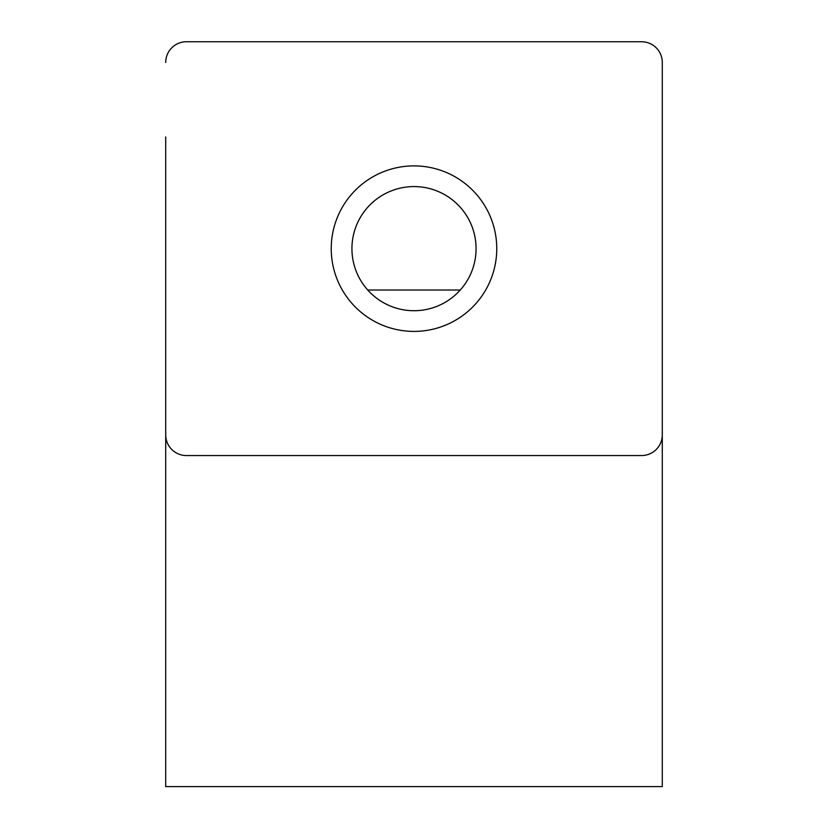 <?xml version="1.0" encoding="UTF-8"?>
<svg xmlns="http://www.w3.org/2000/svg" width="828" height="828" viewBox="0 0 828 828"><rect width="100%" height="100%" fill="white"/><g stroke="black" fill="none" stroke-linecap="round" stroke-linejoin="round"><path stroke-width="1.24" d="M165.714 62.442A20.69 20.69 0 0 1 186.403 41.752L641.596 41.752A20.69 20.69 0 0 1 662.286 62.442L662.286 434.866A20.69 20.69 0 0 1 641.596 455.555L186.403 455.555A20.69 20.69 0 0 1 165.714 434.866L165.714 136.91M460.264 290.028A62.069 62.069 0 0 1 367.736 290.028L460.264 290.028A62.069 62.069 0 0 0 436.149 190.668A62.069 62.069 0 0 0 367.736 290.028A62.069 62.069 0 0 0 460.264 290.028M496.759 248.648A82.759 82.759 0 0 0 372.621 176.975A82.759 82.759 0 0 0 372.621 320.322A82.759 82.759 0 0 0 496.759 248.648M662.286 434.866L662.286 62.442L662.286 434.866M283.238 41.752L393.31 41.752M165.714 310.728L165.714 162.847M186.403 455.555L641.596 455.555L186.403 455.555M279.419 41.752L186.403 41.752M165.714 138.793L165.714 159.4M165.714 248.648L165.714 786.6L662.286 786.6L662.286 248.648"/></g></svg>
